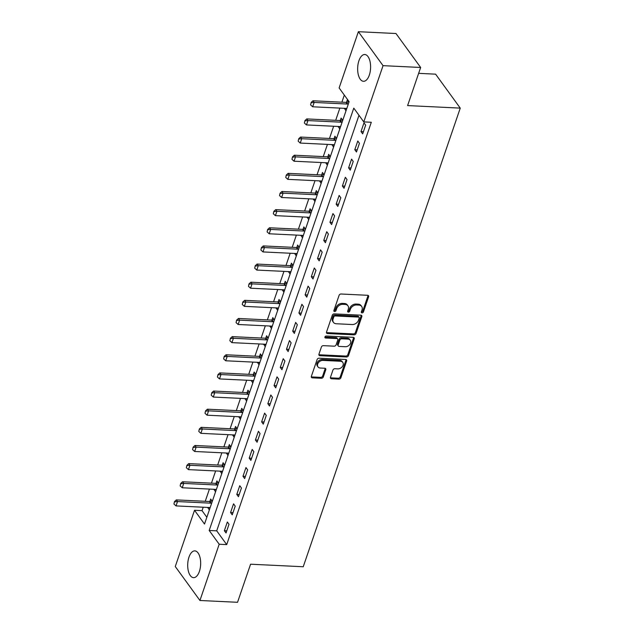 <?xml version="1.0" encoding="UTF-8"?>
<svg xmlns="http://www.w3.org/2000/svg" width="634" height="634" viewBox="0 0 634 634"><rect width="100%" height="100%" fill="white"/><g stroke="black" fill="none" stroke-linecap="round" stroke-linejoin="round"><path stroke-width="0.95" d="M362.062 312.879A1.181 0.888 144 0 0 363.433 311.928L368.616 296.791A1.688 1.268 144 0 0 368.505 295.729A1.688 1.268 144 0 0 367.625 295.293L341.052 294.01A1.688 1.268 144 0 0 339.087 295.365L333.904 310.502A1.181 0.888 144 0 0 335.972 310.605L336.638 308.639A5.397 4.058 144 0 1 342.923 304.312L345.142 304.423A5.397 4.058 144 0 1 347.947 305.802A5.397 4.058 144 0 1 348.304 309.21L347.638 311.167A1.181 0.888 144 0 0 349.699 311.262L350.372 309.305A5.397 4.058 144 0 1 356.657 304.978L358.876 305.081A5.397 4.058 144 0 1 361.681 306.468A5.397 4.058 144 0 1 362.038 309.868L361.364 311.825A1.181 0.888 144 0 0 362.062 312.879M361.332 311.952A1.181 0.888 144 0 0 362.767 311.009L367.95 295.872A1.688 1.268 144 0 0 368.029 295.373M333.872 310.628A1.181 0.888 144 0 0 335.307 309.685L335.972 307.728L336.638 308.639M347.598 311.286A1.181 0.888 144 0 0 349.033 310.351L349.706 308.386L350.372 309.305M188.987 557.112A13.409 6.459 92.8 0 1 194.828 550.883A13.409 6.459 92.8 0 1 200.122 557.952A13.409 6.459 92.8 0 1 199.385 571.432A13.409 6.459 92.8 0 1 193.536 577.661A13.409 6.459 92.8 0 1 188.25 570.6A13.409 6.459 92.8 0 1 188.987 557.112M358.923 60.753A13.409 6.459 92.8 0 1 364.772 54.516A13.409 6.459 92.8 0 1 370.058 61.585A13.409 6.459 92.8 0 1 369.329 75.066A13.409 6.459 92.8 0 1 363.48 81.303A13.409 6.459 92.8 0 1 358.194 74.233A13.409 6.459 92.8 0 1 358.923 60.753M330.48 377.278A1.688 1.268 144 0 0 330.591 378.339A1.688 1.268 144 0 0 331.463 378.775L338.921 379.132A1.688 1.268 144 0 0 340.886 377.777L346.639 360.968A1.688 1.268 144 0 0 346.529 359.906A1.688 1.268 144 0 0 345.657 359.478L319.076 358.194A1.688 1.268 144 0 0 317.111 359.541L311.357 376.35A1.688 1.268 144 0 0 311.468 377.42A1.688 1.268 144 0 0 312.348 377.848L321.351 378.284A1.688 1.268 144 0 0 323.316 376.929L325.781 369.741A1.688 1.268 144 0 0 325.67 368.671A1.688 1.268 144 0 0 324.79 368.243L320.328 368.029A4.509 3.392 144 0 1 317.975 366.864A4.509 3.392 144 0 1 318.434 362.64A4.509 3.392 144 0 1 322.936 360.405L340.434 361.253A4.509 3.392 144 0 1 342.78 362.41A4.509 3.392 144 0 1 342.32 366.634A4.509 3.392 144 0 1 337.819 368.869L334.903 368.726A1.688 1.268 144 0 0 332.937 370.082L330.48 377.278M358.376 31.7L395.981 33.515L420.651 67.473L407.607 105.577L460.252 108.121L303.234 566.748L250.581 564.205L237.536 602.3L199.932 600.485L175.269 566.527L194.519 510.283L204.52 524.049L349.12 101.709L339.127 87.944L358.376 31.7L383.047 65.659L363.789 121.902L353.788 108.129L209.188 530.476L219.19 544.241L199.932 600.485M420.651 67.473L383.047 65.659M358.987 115.285L216.709 530.84L226.71 544.606L371.31 122.259L363.789 121.902M226.71 544.606L219.19 544.241M354.089 334.831A1.688 1.268 144 0 0 356.054 333.476L361.808 316.667A1.688 1.268 144 0 0 361.697 315.605A1.688 1.268 144 0 0 360.825 315.169L334.245 313.885A1.688 1.268 144 0 0 332.279 315.241L326.526 332.05A1.688 1.268 144 0 0 326.637 333.112A1.688 1.268 144 0 0 327.516 333.547L354.089 334.831L353.423 333.912A1.688 1.268 144 0 0 355.389 332.557L361.142 315.748A1.688 1.268 144 0 0 361.221 315.249M354.224 338.818L348.47 355.626A1.688 1.268 144 0 1 346.505 356.982L319.932 355.698A1.688 1.268 144 0 1 319.053 355.262A1.688 1.268 144 0 1 318.942 354.2L321.406 347.004A1.688 1.268 144 0 1 323.372 345.657L334.15 346.172A1.688 1.268 144 0 0 336.115 344.825L337.748 340.046A1.688 1.268 144 0 0 337.637 338.984A1.688 1.268 144 0 0 336.757 338.556L325.535 338.009A1.181 0.888 144 0 1 326.217 336.02L353.241 337.32A1.688 1.268 144 0 1 354.113 337.756A1.688 1.268 144 0 1 354.224 338.818L353.558 337.898L347.804 354.707L348.47 355.626M363.995 122.869L361.008 131.571L362.68 133.869L365.659 125.16L363.995 122.869M357.782 141.01L354.802 149.719L356.466 152.009L359.446 143.3L357.782 141.01M351.569 159.15L348.589 167.859L350.253 170.15L353.233 161.44L351.569 159.15M345.356 177.29L342.376 186L344.04 188.29L347.028 179.588L345.356 177.29M339.15 195.43L336.163 204.14L337.835 206.438L340.815 197.729L339.15 195.43M332.937 213.579L329.957 222.28L331.622 224.579L334.601 215.869L332.937 213.579M326.724 231.719L323.744 240.429L325.408 242.719L328.388 234.009L326.724 231.719M320.511 249.859L317.531 258.569L319.195 260.859L322.183 252.15L320.511 249.859M314.298 268L311.318 276.709L312.99 279L315.97 270.298L314.298 268M308.092 286.14L305.105 294.85L306.777 297.148L309.757 288.438L308.092 286.14M301.879 304.288L298.899 312.99L300.564 315.288L303.543 306.579L301.879 304.288M295.666 322.429L292.686 331.138L294.35 333.429L297.33 324.719L295.666 322.429M289.453 340.569L286.473 349.279L288.137 351.569L291.125 342.859L289.453 340.569M283.247 358.709L280.26 367.419L281.932 369.709L284.912 361.008L283.247 358.709M277.034 376.85L274.054 385.559L275.719 387.857L278.698 379.148L277.034 376.85M270.821 394.998L267.841 403.7L269.505 405.998L272.485 397.288L270.821 394.998M264.608 413.138L261.628 421.848L263.292 424.138L266.28 415.429L264.608 413.138M258.403 431.279L255.415 439.988L257.087 442.278L260.067 433.569L258.403 431.279M252.189 449.419L249.21 458.128L250.874 460.419L253.854 451.717L252.189 449.419M245.976 467.559L242.996 476.269L244.661 478.567L247.64 469.857L245.976 467.559M239.763 485.707L236.783 494.409L238.447 496.707L241.435 487.998L239.763 485.707M233.55 503.848L230.57 512.557L232.242 514.848L235.222 506.138L233.55 503.848M227.344 521.988L224.365 530.698L226.029 532.988L229.009 524.278L227.344 521.988M344.317 95.092L341.892 102.177M339.864 108.105L335.679 120.325M333.65 126.245L329.474 138.466M327.445 144.386L323.261 156.606M321.232 162.526L317.048 174.746M315.019 180.666L310.834 192.887M308.806 198.814L304.621 211.035M302.6 216.955L298.416 229.175M296.387 235.095L292.203 247.315M290.174 253.235L285.989 265.456M283.961 271.376L279.776 283.596M277.755 289.524L273.571 301.744M271.542 307.664L267.358 319.885M265.329 325.805L261.145 338.025M259.116 343.945L254.931 356.165M252.903 362.085L248.726 374.306M246.697 380.234L242.513 392.454M240.484 398.374L236.3 410.594M234.271 416.514L230.087 428.735M228.058 434.655L223.873 446.875M221.852 452.795L217.668 465.015M215.639 470.943L211.455 483.163M209.426 489.083L205.242 501.304M203.213 507.224L202.04 510.647L206.85 517.257M348.962 102.177L347.329 99.918L346.497 102.343M344.452 108.327L345.982 110.879M342.748 120.317L341.116 118.059L340.284 120.484M338.239 126.467L339.769 129.027M336.543 138.458L334.903 136.207L334.07 138.632M332.026 144.607L333.555 147.167M330.33 156.598L328.689 154.347L327.865 156.772M325.813 162.748L327.35 165.308M324.117 174.738L322.484 172.488L321.652 174.913M319.599 180.888L321.137 183.448M317.903 192.887L316.271 190.628L315.439 193.053M313.394 199.036L314.924 201.588M311.698 211.027L310.058 208.768L309.226 211.193M307.181 217.177L308.71 219.736M305.485 229.167L303.844 226.917L303.012 229.342M300.968 235.317L302.505 237.877M299.272 247.308L297.631 245.057L296.807 247.482M294.755 253.457L296.292 256.017M293.059 265.448L291.426 263.197L290.594 265.622M288.549 271.598L290.079 274.157M286.845 283.596L285.213 281.337L284.381 283.763M282.336 289.746L283.866 292.298M280.64 301.736L279 299.478L278.168 301.903M276.123 307.886L277.66 310.446M274.427 319.877L272.786 317.626L271.962 320.051M269.91 326.027L271.447 328.586M268.214 338.017L266.581 335.766L265.749 338.191M263.704 344.167L265.234 346.727M262 356.157L260.368 353.907L259.536 356.332M257.491 362.307L259.021 364.867M255.795 374.306L254.155 372.047L253.323 374.472M251.278 380.455L252.808 383.007M249.582 392.446L247.942 390.187L247.117 392.612M245.065 398.596L246.602 401.156M243.369 410.586L241.736 408.336L240.904 410.761M238.859 416.736L240.389 419.296M237.156 428.727L235.523 426.476L234.691 428.901M232.646 434.876L234.176 437.436M230.95 446.867L229.31 444.616L228.478 447.041M226.433 453.017L227.963 455.577M224.737 465.015L223.097 462.757L222.265 465.182M220.22 471.165L221.757 473.717M218.524 483.156L216.891 480.897L216.059 483.322M214.007 489.305L215.544 491.865M212.311 501.296L210.678 499.045L209.846 501.47M207.801 507.446L209.331 510.005M460.252 108.121L435.59 74.162L418.646 73.338M202.04 510.647L194.519 510.283M216.709 530.84L209.188 530.476M344.341 108.628L346.711 108.739M338.136 126.768L340.506 126.887M331.923 144.909L334.292 145.028M325.71 163.057L328.079 163.168M319.496 181.197L321.866 181.308M313.291 199.338L315.661 199.448M307.078 217.478L309.447 217.597M300.865 235.618L303.234 235.737M294.651 253.766L297.021 253.877M288.446 271.907L290.808 272.018M282.233 290.047L284.603 290.158M276.02 308.187L278.389 308.306M269.807 326.328L272.176 326.447M263.593 344.476L265.963 344.587M257.388 362.616L259.758 362.727M251.175 380.757L253.545 380.868M244.962 398.897L247.331 399.016M238.749 417.037L241.118 417.156M232.543 435.186L234.913 435.296M226.33 453.326L228.7 453.437M220.117 471.466L222.486 471.577M213.904 489.606L216.273 489.725M207.698 507.747L210.06 507.866M361.008 131.571L363.425 131.69M354.802 149.719L357.211 149.83M348.589 167.859L350.998 167.97M342.376 186L344.785 186.119M336.163 204.14L338.58 204.259M329.957 222.28L332.367 222.399M323.744 240.429L326.153 240.54M317.531 258.569L319.94 258.68M311.318 276.709L313.735 276.828M305.105 294.85L307.522 294.969M298.899 312.99L301.308 313.109M292.686 331.138L295.095 331.249M286.473 349.279L288.89 349.389M280.26 367.419L282.677 367.538M274.054 385.559L276.464 385.678M267.841 403.7L270.25 403.818M261.628 421.848L264.045 421.959M255.415 439.988L257.832 440.099M249.21 458.128L251.619 458.247M242.996 476.269L245.406 476.388M236.783 494.409L239.192 494.528M230.57 512.557L232.987 512.668M224.365 530.698L226.774 530.809M361.681 306.468L361.015 305.548A5.397 4.058 144 0 0 358.21 304.161L358.876 305.081M349.706 308.386A5.397 4.058 144 0 1 355.991 304.058L358.21 304.161M347.947 305.802L347.281 304.891A5.397 4.058 144 0 0 344.476 303.504L345.142 304.423M335.972 307.728A5.397 4.058 144 0 1 342.257 303.393L344.476 303.504M326.447 332.549A1.688 1.268 144 0 0 326.851 332.628L353.423 333.912M359.209 318.133A1.181 0.888 144 0 0 358.519 317.087L335.188 315.962A1.181 0.888 144 0 0 333.809 316.905L333.104 318.973A5.397 4.058 144 0 0 333.46 322.373A5.397 4.058 144 0 0 336.266 323.76L352.219 324.529A5.397 4.058 144 0 0 358.503 320.202L359.209 318.133M359.129 317.388L358.464 316.469A1.181 0.888 144 0 0 357.845 316.168L358.519 317.087M333.46 322.373L332.795 321.454A5.397 4.058 144 0 1 332.438 318.054L333.143 315.986A1.181 0.888 144 0 1 334.522 315.043L357.845 316.168M318.862 354.699A1.688 1.268 144 0 0 319.267 354.778L345.839 356.062A1.688 1.268 144 0 0 347.804 354.707M337.637 338.984L336.971 338.065A1.688 1.268 144 0 0 336.091 337.637L324.87 337.09L325.535 338.009M345.332 346.719A4.509 3.392 144 0 0 349.833 344.484A4.509 3.392 144 0 0 350.285 340.252A4.509 3.392 144 0 0 347.939 339.095L341.774 338.794A1.688 1.268 144 0 0 339.816 340.149L338.176 344.92A1.688 1.268 144 0 0 338.287 345.982A1.688 1.268 144 0 0 339.166 346.418L345.332 346.719M350.285 340.252L349.619 339.333A4.509 3.392 144 0 0 347.273 338.176L347.939 339.095M338.287 345.982L337.621 345.062A1.688 1.268 144 0 1 337.51 344L339.142 339.23A1.688 1.268 144 0 1 341.108 337.874L347.273 338.176M353.558 337.898A1.688 1.268 144 0 0 353.637 337.399M342.78 362.41L342.114 361.491A4.509 3.392 144 0 0 339.761 360.334L340.434 361.253M317.975 366.864L317.309 365.953A4.509 3.392 144 0 1 317.769 361.721A4.509 3.392 144 0 1 322.27 359.486L339.761 360.334M311.278 376.85A1.688 1.268 144 0 0 311.682 376.929L320.685 377.365A1.688 1.268 144 0 0 322.651 376.017L325.115 368.822A1.688 1.268 144 0 0 325.194 368.322M330.401 377.777A1.688 1.268 144 0 0 330.797 377.856L338.255 378.213A1.688 1.268 144 0 0 340.22 376.865L345.974 360.057A1.688 1.268 144 0 0 346.053 359.557M348.716 101.828L346.544 102.336A1.72 1.292 -36 0 1 346.061 102.383L312.966 100.782L314.171 102.439L312.681 106.789L345.768 108.39A1.72 1.292 -36 0 1 346.204 108.477L346.735 108.691M311.143 102.462L310.597 104.919L311.143 102.462L312.966 100.782M348.391 103.833L347.741 103.984A1.72 1.292 -36 0 1 347.266 104.031L314.171 102.439L311.342 102.74M312.681 106.789L310.597 104.919M342.503 119.969L340.331 120.476A1.72 1.292 -36 0 1 339.848 120.523L306.761 118.923L307.958 120.579L306.468 124.93L339.562 126.531A1.72 1.292 -36 0 1 339.99 126.618L340.521 126.832M304.93 120.611L304.383 123.059L304.93 120.611L306.761 118.923M342.186 121.974L341.528 122.132A1.72 1.292 -36 0 1 341.052 122.172L307.958 120.579L305.128 120.88M306.468 124.93L304.383 123.059M336.289 138.109L334.118 138.616A1.72 1.292 -36 0 1 333.642 138.664L300.548 137.063L301.744 138.719L300.254 143.07L333.349 144.671A1.72 1.292 -36 0 1 333.777 144.758L334.308 144.972M298.717 138.751L298.17 141.2L298.717 138.751L300.548 137.063M335.972 140.122L335.315 140.273A1.72 1.292 -36 0 1 334.839 140.32L301.744 138.719L298.915 139.02M300.254 143.07L298.17 141.2M330.076 156.257L327.905 156.764A1.72 1.292 -36 0 1 327.429 156.804L294.334 155.211L295.531 156.86L294.041 161.218L327.136 162.811A1.72 1.292 -36 0 1 327.572 162.906L328.095 163.112M292.504 156.891L291.957 159.34L292.504 156.891L294.334 155.211M329.759 158.262L329.109 158.413A1.72 1.292 -36 0 1 328.626 158.46L295.531 156.86L292.71 157.169M294.041 161.218L291.957 159.34M323.863 174.398L321.7 174.905A1.72 1.292 -36 0 1 321.216 174.952L288.121 173.351L289.326 175L287.836 179.359L320.923 180.952A1.72 1.292 -36 0 1 321.359 181.047L321.89 181.253M286.299 175.032L285.752 177.488L286.299 175.032L288.121 173.351M323.546 176.403L322.896 176.553A1.72 1.292 -36 0 1 322.413 176.601L289.326 175L286.497 175.309M287.836 179.359L285.752 177.488M317.658 192.538L315.486 193.045A1.72 1.292 -36 0 1 315.003 193.093L281.908 191.492L283.113 193.148L281.623 197.499L314.718 199.1A1.72 1.292 -36 0 1 315.146 199.187L315.677 199.401M280.085 193.172L279.539 195.629L280.085 193.172L281.908 191.492M317.341 194.543L316.683 194.693A1.72 1.292 -36 0 1 316.207 194.741L283.113 193.148L280.283 193.449M281.623 197.499L279.539 195.629M311.445 210.678L309.273 211.185A1.72 1.292 -36 0 1 308.798 211.233L275.703 209.632L276.899 211.288L275.41 215.639L308.504 217.24A1.72 1.292 -36 0 1 308.932 217.327L309.463 217.541M273.872 211.32L273.325 213.769L273.872 211.32L275.703 209.632M311.128 212.683L310.47 212.842A1.72 1.292 -36 0 1 309.994 212.881L276.899 211.288L274.07 211.59M275.41 215.639L273.325 213.769M305.231 228.819L303.06 229.326A1.72 1.292 -36 0 1 302.584 229.373L269.49 227.772L270.686 229.429L269.196 233.78L302.291 235.38A1.72 1.292 -36 0 1 302.727 235.468L303.25 235.682M267.659 229.46L267.112 231.909L267.659 229.46L269.49 227.772M304.914 230.831L304.265 230.982A1.72 1.292 -36 0 1 303.781 231.03L270.686 229.429L267.857 229.73M269.196 233.78L267.112 231.909M299.018 246.967L296.847 247.474A1.72 1.292 -36 0 1 296.371 247.514L263.276 245.921L264.481 247.569L262.983 251.928L296.078 253.521A1.72 1.292 -36 0 1 296.514 253.616L297.045 253.822M261.446 247.601L260.907 250.05L261.446 247.601L263.276 245.921M298.701 248.972L298.051 249.122A1.72 1.292 -36 0 1 297.568 249.17L264.481 247.569L261.652 247.878M262.983 251.928L260.907 250.05M292.813 265.107L290.641 265.614A1.72 1.292 -36 0 1 290.158 265.662L257.063 264.061L258.268 265.709L256.778 270.068L289.873 271.661A1.72 1.292 -36 0 1 290.301 271.756L290.832 271.962M255.24 265.741L254.694 268.198L255.24 265.741L257.063 264.061M292.488 267.112L291.838 267.263A1.72 1.292 -36 0 1 291.363 267.31L258.268 265.709L255.439 266.018M256.778 270.068L254.694 268.198M286.6 283.247L284.428 283.755A1.72 1.292 -36 0 1 283.945 283.802L250.858 282.201L252.055 283.858L250.565 288.208L283.66 289.809A1.72 1.292 -36 0 1 284.087 289.897L284.618 290.11M249.027 283.881L248.48 286.338L249.027 283.881L250.858 282.201M286.283 285.252L285.625 285.403A1.72 1.292 -36 0 1 285.149 285.451L252.055 283.858L249.225 284.159M250.565 288.208L248.48 286.338M280.387 301.388L278.215 301.895A1.72 1.292 -36 0 1 277.74 301.942L244.645 300.342L245.841 301.998L244.352 306.349L277.446 307.95A1.72 1.292 -36 0 1 277.882 308.037L278.405 308.251M242.814 302.03L242.267 304.478L242.814 302.03L244.645 300.342M280.069 303.393L279.42 303.551A1.72 1.292 -36 0 1 278.936 303.591L245.841 301.998L243.012 302.299M244.352 306.349L242.267 304.478M274.173 319.528L272.002 320.035A1.72 1.292 -36 0 1 271.526 320.083L238.432 318.482L239.628 320.138L238.138 324.489L271.233 326.09A1.72 1.292 -36 0 1 271.669 326.177L272.2 326.391M236.601 320.17L236.062 322.619L236.601 320.17L238.432 318.482M273.856 321.541L273.206 321.692A1.72 1.292 -36 0 1 272.723 321.739L239.628 320.138L236.807 320.439M238.138 324.489L236.062 322.619M267.968 337.676L265.797 338.184A1.72 1.292 -36 0 1 265.313 338.223L232.218 336.63L233.423 338.279L231.933 342.637L265.02 344.23A1.72 1.292 -36 0 1 265.456 344.325L265.987 344.531M230.396 338.31L229.849 340.759L230.396 338.31L232.218 336.63M267.643 339.681L266.993 339.832A1.72 1.292 -36 0 1 266.518 339.879L233.423 338.279L230.594 338.588M231.933 342.637L229.849 340.759M261.755 355.817L259.583 356.324A1.72 1.292 -36 0 1 259.1 356.371L226.013 354.771L227.21 356.419L225.72 360.778L258.815 362.371A1.72 1.292 -36 0 1 259.243 362.466L259.774 362.672M224.182 356.451L223.636 358.907L224.182 356.451L226.013 354.771M261.438 357.822L260.78 357.972A1.72 1.292 -36 0 1 260.305 358.02L227.21 356.419L224.381 356.728M225.72 360.778L223.636 358.907M255.542 373.957L253.37 374.464A1.72 1.292 -36 0 1 252.895 374.512L219.8 372.911L220.997 374.567L219.507 378.918L252.601 380.519A1.72 1.292 -36 0 1 253.029 380.606L253.56 380.82M217.969 374.591L217.422 377.048L217.969 374.591L219.8 372.911M255.225 375.962L254.567 376.113A1.72 1.292 -36 0 1 254.091 376.16L220.997 374.567L218.167 374.868M219.507 378.918L217.422 377.048M249.328 392.097L247.157 392.604A1.72 1.292 -36 0 1 246.681 392.652L213.587 391.051L214.783 392.708L213.293 397.058L246.388 398.659A1.72 1.292 -36 0 1 246.824 398.746L247.347 398.96M211.756 392.739L211.209 395.188L211.756 392.739L213.587 391.051M249.011 394.102L248.362 394.261A1.72 1.292 -36 0 1 247.878 394.3L214.783 392.708L211.962 393.009M213.293 397.058L211.209 395.188M243.115 410.238L240.952 410.745A1.72 1.292 -36 0 1 240.468 410.792L207.373 409.192L208.578 410.848L207.088 415.199L240.175 416.8A1.72 1.292 -36 0 1 240.611 416.887L241.142 417.101M205.551 410.88L205.004 413.328L205.551 410.88L207.373 409.192M242.798 412.251L242.148 412.401A1.72 1.292 -36 0 1 241.665 412.449L208.578 410.848L205.749 411.149M207.088 415.199L205.004 413.328M236.91 428.386L234.738 428.893A1.72 1.292 -36 0 1 234.255 428.933L201.16 427.34L202.365 428.988L200.875 433.347L233.97 434.94A1.72 1.292 -36 0 1 234.398 435.035L234.929 435.241M199.338 429.02L198.791 431.469L199.338 429.02L201.16 427.34M236.593 430.391L235.935 430.541A1.72 1.292 -36 0 1 235.46 430.589L202.365 428.988L199.536 429.297M200.875 433.347L198.791 431.469M230.697 446.526L228.525 447.033A1.72 1.292 -36 0 1 228.05 447.081L194.955 445.48L196.152 447.129L194.662 451.487L227.757 453.08A1.72 1.292 -36 0 1 228.185 453.175L228.716 453.381M193.124 447.16L192.577 449.617L193.124 447.16L194.955 445.48M230.38 448.531L229.722 448.682A1.72 1.292 -36 0 1 229.246 448.729L196.152 447.129L193.322 447.438M194.662 451.487L192.577 449.617M224.484 464.667L222.312 465.174A1.72 1.292 -36 0 1 221.837 465.221L188.742 463.62L189.938 465.277L188.449 469.628L221.543 471.228A1.72 1.292 -36 0 1 221.979 471.316L222.502 471.53M186.911 465.301L186.364 467.757L186.911 465.301L188.742 463.62M224.167 466.672L223.517 466.822A1.72 1.292 -36 0 1 223.033 466.87L189.938 465.277L187.109 465.578M188.449 469.628L186.364 467.757M218.27 482.807L216.099 483.314A1.72 1.292 -36 0 1 215.623 483.362L182.529 481.761L183.733 483.417L182.235 487.768L215.33 489.369A1.72 1.292 -36 0 1 215.766 489.456L216.297 489.67M180.698 483.449L180.159 485.898L180.698 483.449L182.529 481.761M217.953 484.812L217.303 484.97A1.72 1.292 -36 0 1 216.82 485.01L183.733 483.417L180.904 483.718M182.235 487.768L180.159 485.898M212.065 500.947L209.894 501.454A1.72 1.292 -36 0 1 209.41 501.502L176.315 499.901L177.52 501.557L176.03 505.908L209.125 507.509A1.72 1.292 -36 0 1 209.553 507.596L210.084 507.81M174.493 501.589L173.946 504.038L174.493 501.589L176.315 499.901M211.74 502.96L211.09 503.111A1.72 1.292 -36 0 1 210.615 503.158L177.52 501.557L174.691 501.859M176.03 505.908L173.946 504.038M362.767 311.009L363.433 311.928M335.307 309.685L335.972 310.605M349.033 310.351L349.699 311.262M355.991 304.058L356.657 304.978M342.257 303.393L342.923 304.312M367.95 295.872L368.616 296.791M326.851 332.628L327.516 333.547M361.142 315.748L361.808 316.667M355.389 332.557L356.054 333.476M334.522 315.043L335.188 315.962M333.143 315.986L333.809 316.905M332.438 318.054L333.104 318.973M345.839 356.062L346.505 356.982M319.267 354.778L319.932 355.698M336.091 337.637L336.757 338.556M341.108 337.874L341.774 338.794M339.142 339.23L339.816 340.149M337.51 344L338.176 344.92M322.27 359.486L322.936 360.405M325.115 368.822L325.781 369.741M322.651 376.017L323.316 376.929M320.685 377.365L321.351 378.284M311.682 376.929L312.348 377.848M345.974 360.057L346.639 360.968M340.22 376.865L340.886 377.777M338.255 378.213L338.921 379.132M330.797 377.856L331.463 378.775M346.061 102.383L347.266 104.031M346.544 102.336L347.741 103.984M339.848 120.523L341.052 122.172M340.331 120.476L341.528 122.132M333.642 138.664L334.839 140.32M334.118 138.616L335.315 140.273M327.429 156.804L328.626 158.46M327.905 156.764L329.109 158.413M321.216 174.952L322.413 176.601M321.7 174.905L322.896 176.553M315.003 193.093L316.207 194.741M315.486 193.045L316.683 194.693M308.798 211.233L309.994 212.881M309.273 211.185L310.47 212.842M302.584 229.373L303.781 231.03M303.06 229.326L304.265 230.982M296.371 247.514L297.568 249.17M296.847 247.474L298.051 249.122M290.158 265.662L291.363 267.31M290.641 265.614L291.838 267.263M283.945 283.802L285.149 285.451M284.428 283.755L285.625 285.403M277.74 301.942L278.936 303.591M278.215 301.895L279.42 303.551M271.526 320.083L272.723 321.739M272.002 320.035L273.206 321.692M265.313 338.223L266.518 339.879M265.797 338.184L266.993 339.832M259.1 356.371L260.305 358.02M259.583 356.324L260.78 357.972M252.895 374.512L254.091 376.16M253.37 374.464L254.567 376.113M246.681 392.652L247.878 394.3M247.157 392.604L248.362 394.261M240.468 410.792L241.665 412.449M240.952 410.745L242.148 412.401M234.255 428.933L235.46 430.589M234.738 428.893L235.935 430.541M228.05 447.081L229.246 448.729M228.525 447.033L229.722 448.682M221.837 465.221L223.033 466.87M222.312 465.174L223.517 466.822M215.623 483.362L216.82 485.01M216.099 483.314L217.303 484.97M209.41 501.502L210.615 503.158M209.894 501.454L211.09 503.111"/></g></svg>
